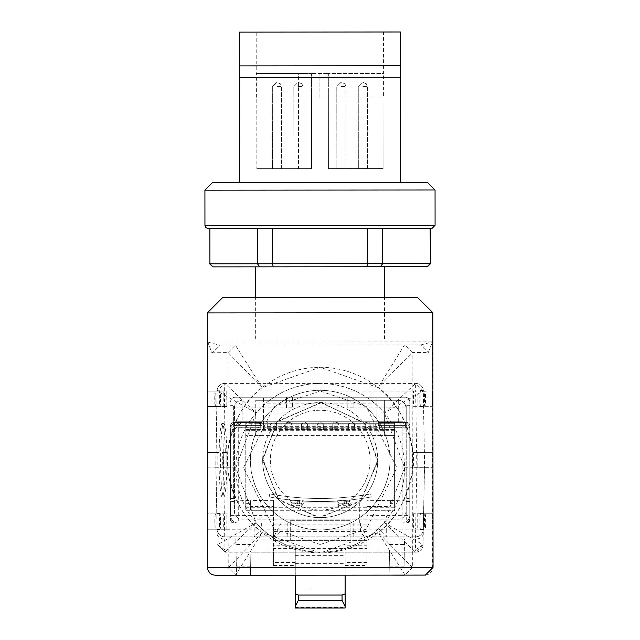 <?xml version="1.0" encoding="UTF-8"?>
<svg xmlns="http://www.w3.org/2000/svg" width="640" height="640" viewBox="0 0 640 640"><rect width="100%" height="100%" fill="white"/><g stroke="black" fill="none" stroke-linecap="round" stroke-linejoin="round"><path stroke-width="0.48" stroke-dasharray="3.2 2.4" d="M235.816 467.784L215.88 467.776L217.112 390.928L224.744 383.4L415.648 383.4L224.744 383.4L256.064 412.944L235.816 467.784L256.12 522.696C273.192 541.848 294.552 551.672 320.2 552.168A84.384 84.384 0 0 1 235.816 467.784A84.384 84.384 0 0 1 320.2 383.4A84.384 84.384 0 0 1 404.576 467.784A84.384 84.384 0 0 1 320.2 552.168L321.168 552.168M319.224 552.168L320.2 552.168C345.848 551.672 367.208 541.84 384.272 522.688L404.576 467.784L384.328 412.944L415.648 383.4L415.648 391.072L423.32 390.936A7.672 7.672 0 0 0 415.648 383.4L423.32 390.936L424.656 467.776M404.576 467.784L424.512 467.776L423.048 544.728L423.32 529.288L415.648 529.152L416.856 467.784L415.648 391.072L217.112 390.928L256.064 412.944C273.136 393.744 294.512 383.896 320.2 383.4L321.344 383.4M319.048 383.4L320.2 383.4C345.88 383.896 367.256 393.744 384.328 412.944L423.32 390.936A7.672 7.672 0 0 0 415.648 383.4M416.856 467.784L424.528 467.776L423.28 390.928M223.544 467.784L215.872 467.776L217.08 529.288A7.672 7.672 0 0 0 224.744 536.824L415.648 536.824A7.672 7.672 0 0 0 423.32 529.288A7.672 7.672 0 0 1 415.648 536.824L224.744 536.824L223.544 467.784L224.744 383.4A7.672 7.672 0 0 0 217.08 390.936L215.736 467.776M235.2 397.208L405.192 397.208A4.6 4.6 0 0 1 409.792 401.816A4.6 4.6 0 0 0 405.192 397.208A4.6 4.6 0 0 1 409.792 401.816L409.792 519.952A3.072 3.072 0 0 1 406.728 523.016A3.072 3.072 0 0 0 409.792 519.952L409.792 401.816L409.792 519.952A3.072 3.072 0 0 1 406.728 523.016L405.192 523.016A4.6 4.6 0 0 0 409.792 518.416A4.6 4.6 0 0 1 405.192 523.016L233.664 523.016A3.072 3.072 0 0 1 230.6 519.952A3.072 3.072 0 0 0 233.664 523.016L406.728 523.016A3.072 3.072 0 0 0 409.792 519.952L409.792 498.472L406.728 498.472L406.728 519.952L233.664 519.952L406.728 519.952L406.728 405.648L409.792 405.648L409.792 498.472L406.728 498.472L406.728 427.128L409.792 427.128L409.792 425.592A3.072 3.072 0 0 0 406.728 422.528L378.344 422.528L378.344 425.592L406.728 425.592L406.728 427.128L409.792 427.128L409.792 425.592A3.072 3.072 0 0 0 406.728 422.528L378.344 422.528L378.344 425.592L406.728 425.592L406.728 427.128L409.792 427.128L406.728 427.128L406.728 405.648L409.792 405.648L409.792 401.816A4.6 4.6 0 0 0 405.192 397.208L235.2 397.208A4.6 4.6 0 0 0 230.6 401.816A4.6 4.6 0 0 1 235.2 397.208L405.192 397.208L235.2 397.208A4.6 4.6 90 0 0 230.6 401.816A4.6 4.6 -90 0 1 235.2 397.208M230.6 519.952L230.6 518.416A4.6 4.6 0 0 0 235.2 523.016A4.6 4.6 0 0 1 230.6 518.416L230.6 519.952A3.072 3.072 90 0 0 233.664 523.016A3.072 3.072 -90 0 1 230.6 519.952M386.264 523.016L386.264 529.152L379.048 529.152L386.264 536.824L386.264 529.152L415.648 529.152L415.648 536.824A7.672 7.672 0 0 0 423.32 529.288L424.392 467.776M384.272 522.688L423.048 544.728L415.512 552.168L384.272 522.688M256.12 522.696L224.88 552.168L217.344 544.736L256.12 522.696M254.136 523.016L254.136 536.824L261.344 529.152L217.08 529.288A7.672 7.672 0 0 0 224.744 536.824A7.672 7.672 0 0 1 217.08 529.288A7.672 7.672 0 0 0 224.744 536.824L225.016 549.92L236.04 549.92L236.08 552.168L225.016 552.168L415.512 552.168M217.08 529.288L216 467.776M423.24 533.784A7.672 5.424 1 0 1 415.568 539.072L415.648 536.824A7.672 7.672 0 0 0 423.32 529.288M423.048 544.632L415.376 549.92L415.568 539.072L404.544 539.072L404.352 549.92L415.376 549.92L415.376 552.168A7.672 7.672 0 0 0 423.048 544.632A7.672 7.672 0 0 1 423.024 545.168M389.464 549.92L389.904 575.184L389.504 552.168L250.888 552.168L250.928 549.92L389.464 549.92L389.504 552.168L404.312 552.168L404.352 549.92M422.32 547.768A7.672 7.672 0 0 1 415.376 552.168L404.312 552.168L403.912 575.184L404.544 539.072M251.024 544.496L235.944 544.496L236.48 575.184L236.08 552.168L250.888 552.168L250.488 575.184L250.928 549.92M236.04 549.92L235.856 539.072L224.824 539.072A7.672 5.424 -1 0 1 217.152 533.784M225.016 549.92L217.344 544.632L225.016 552.168L225.016 549.92M235.856 539.072L235.944 544.496M403.912 575.184L389.904 575.184M250.488 575.184L236.48 575.184L250.488 575.184M262.664 460.112A57.536 57.536 0 0 0 320.2 517.648A57.536 57.536 0 0 0 377.728 460.112A57.536 57.536 0 0 0 320.2 402.576A57.536 57.536 0 0 0 262.664 460.112L279.064 500.336L320.096 517.648L361.328 500.344L377.728 460.112L363.616 422.368L320.64 402.584L277.128 421.968L262.664 460.112M233.664 500L238.272 500L238.272 523.016L402.128 523.016A7.672 7.672 0 0 0 409.792 515.344L409.792 501.536L405.96 501.536L409.792 501.536L409.792 515.344L402.128 515.344L402.128 500L409.792 500L409.792 429.432A7.672 7.672 1.9 0 0 402.128 421.76L398.288 421.76A7.672 7.672 0 0 1 405.96 429.432L405.96 511.512A7.672 7.672 0 0 1 398.288 519.184L242.104 519.184A7.672 7.672 0 0 1 234.432 511.512L234.432 407.952A7.672 7.672 0 0 1 242.104 400.28A7.672 7.672 0 0 0 234.432 407.952L234.432 501.536L230.6 501.536L234.432 501.536L234.432 511.512A7.672 7.672 0 0 0 242.104 519.184L398.288 519.184A7.672 7.672 0 0 0 405.96 511.512L405.96 407.952L405.96 429.432L398.288 421.76L238.272 421.76A7.672 7.672 144.8 0 0 230.6 429.432L230.6 500L233.664 500L233.664 501.536M406.728 501.536L406.728 500M394.608 507.272L245.784 507.272L245.784 435.568L376.96 435.568L376.96 397.208L376.96 435.568L394.608 435.568L245.784 435.568L245.784 423.296L255.76 423.296L255.76 400.28L255.76 435.568L255.76 423.296L394.608 423.296L245.784 423.296L245.784 510.744L394.608 510.744L394.608 423.296L394.608 507.272L394.608 503.672L390.384 503.592L390.384 500.552L409.792 500L409.792 433.28L402.128 433.008L402.128 427.192L238.272 427.192L238.272 433.008L230.6 433.28L230.6 500L250.008 500.552L250.008 510.744L250.008 500.552M230.6 500L230.6 429.432A7.672 7.672 144.8 0 1 238.272 421.76L394.608 421.76L245.784 421.76L245.784 429.68L260.832 429.68L260.664 424.728L260.752 427.24L238.272 427.24L238.272 500L273.4 500L273.4 537.576L281.072 523.016L359.32 523.024L366.992 537.576L366.992 565.512L366.992 545.76L345.128 545.76L345.128 555.36L295.264 555.36L295.264 545.76L273.4 545.76L273.4 523.016L402.128 523.016A7.672 7.672 0 0 0 409.792 515.344M273.4 500.336L250.392 500.6L250.392 506.608L273.4 506.608L273.4 503.016L273.48 510.744L251.544 510.744L273.4 510.744L273.4 500L366.992 500L366.992 537.576M230.6 425.592L230.6 427.128L233.664 427.128L230.6 427.128L233.664 427.128L230.6 427.128L230.6 425.592A3.072 3.072 159.9 0 1 233.664 422.528A3.072 3.072 159.9 0 0 230.6 425.592M233.664 498.472L230.6 498.472L233.664 498.472L233.664 405.648L230.6 405.648L233.664 405.648L233.664 498.472M255.76 400.28L398.288 400.28A7.672 7.672 0 0 1 405.96 407.952A7.672 7.672 0 0 0 398.288 400.28L255.76 400.28L384.632 400.28L384.632 435.568L384.632 400.28M262.048 422.528L233.664 422.528L262.048 422.528L262.048 425.592L262.048 422.528M233.664 425.592L262.048 425.592L233.664 425.592M234.432 429.432A7.672 7.672 170.3 0 1 242.104 421.76A7.672 7.672 -9.7 0 0 234.584 427.896L267.264 427.896L267.264 421.76L242.104 421.76A7.672 7.672 -9.7 0 0 234.584 427.896L267.264 427.896L267.264 421.76L242.104 421.76L234.432 429.432M230.6 501.536L230.6 515.344L230.6 501.536M238.272 523.016A7.672 7.672 0 0 1 230.6 515.344A7.672 7.672 -87.2 0 0 238.272 523.016L273.4 523.016L273.4 510.744L388.848 510.744L366.912 510.744L366.992 500L402.128 500L402.128 427.192M405.808 427.896A7.672 7.672 0 0 0 398.288 421.76L373.128 421.76L373.128 427.896L405.808 427.896A7.672 7.672 0 0 0 398.288 421.76L373.128 421.76L373.128 427.896L405.808 427.896M370.656 493.92L371.208 496.936A283.832 283.832 0 0 1 269.184 496.936L269.736 493.92A280.768 280.768 0 0 0 370.656 493.92L371.208 496.936A283.832 283.832 0 0 1 269.184 496.936L269.736 493.92A280.768 280.768 0 0 0 370.656 493.92M245.784 429.68L245.784 421.76L402.128 421.76L402.128 427.24L379.648 427.24L379.568 429.68L379.728 424.728L379.648 427.24M409.792 429.432L409.792 433.28L409.792 429.432A7.672 7.672 1.9 0 0 402.128 421.76M394.608 503.672L394.608 510.744L366.992 510.744L366.992 506.608L390.008 506.608L390.008 500.6L366.992 500.336M273.4 506.608L273.4 510.744L245.784 510.744L245.784 503.672L250.008 503.592M245.784 507.272L245.784 503.672M245.784 427.896L245.784 421.76L245.784 427.896L394.608 427.896L394.608 421.76L394.608 427.896M245.784 430.992L394.608 430.992M379.728 424.728L382.792 421.76A3.072 3.072 0 0 0 379.728 424.728M394.608 429.68L394.608 421.76L394.608 429.68L379.568 429.68M260.664 424.728A3.072 3.072 0 0 0 257.6 421.76L260.664 424.728M263.432 424.056L263.432 397.208L263.432 428.664L263.432 424.056L376.96 424.056M366.992 545.76L366.992 515.344L402.128 515.344L402.128 523.016M390.384 503.592L390.384 500.552M273.4 503.016L291.64 502.96L290.144 500.336L303.304 500.336L301.808 502.96L338.584 502.96L337.096 500.336L350.248 500.336L348.76 502.96L366.992 503.016L366.992 506.608M296.92 501.256L299.408 501.184L296.904 501.184L297.704 503.76L299.408 503.76L299.408 501.256M294.04 501.992L296.312 501.944L294.04 501.944L294.04 503.76L295.736 503.76L296.296 501.992M340.984 501.992L343.256 501.944L340.984 501.944L340.984 503.76L342.688 503.76L343.24 501.992M343.872 501.256L346.352 501.184L343.848 501.184L344.656 503.76L346.352 503.76L346.352 501.256M390.008 506.608L390.008 508.752A2.304 2.304 0 0 1 388.848 510.744A2.304 2.304 0 0 0 390.008 508.752L390.008 500.6M366.992 503.016L366.992 515.344M303.544 503.016L302.248 505.296L291.2 505.296L289.904 503.016M350.488 503.016L349.192 505.296L338.144 505.296L336.848 503.016M250.392 506.608L250.392 508.752A2.304 2.304 0 0 0 251.544 510.744A2.304 2.304 0 0 1 250.392 508.752L250.392 500.6M238.272 421.76L238.272 427.192M273.4 500L366.992 500M245.784 431.92L394.608 431.92M301.32 429.68L301.4 427.24L307.696 427.24L307.776 429.68L301.32 429.68L301.48 424.728L301.4 427.24M332.696 427.24L338.992 427.24L339.072 429.68L332.616 429.68L332.776 424.728L335.848 421.76L338.912 424.728L338.992 427.24M260.752 427.24L260.832 429.68M245.784 430.672L394.608 430.672M348.264 429.68L348.344 427.24L354.648 427.24L354.72 429.68L348.264 429.68L348.432 424.728L348.344 427.24M285.752 427.24L292.048 427.24L292.128 429.68L285.672 429.68L285.832 424.728L288.896 421.76L291.968 424.728L292.048 427.24M270.024 429.68L270.096 427.24L276.4 427.24L276.48 429.68L270.024 429.68L270.184 424.728L270.096 427.24M363.992 427.24L370.296 427.24L370.376 429.68L363.912 429.68L364.08 424.728L367.144 421.76L370.208 424.728L370.296 427.24M316.968 429.68L317.048 427.24L323.344 427.24L323.424 429.68L316.968 429.68L317.128 424.728L317.048 427.24M376.96 428.664L263.432 428.664L376.96 428.664M348.76 502.96L348.304 503.76L349.192 505.296M350.248 500.336L348.304 503.76L339.04 503.76L338.584 502.96M337.096 500.336L339.04 503.76L348.304 503.76M338.144 505.296L339.04 503.76M301.808 502.96L301.352 503.76L302.248 505.296M303.304 500.336L301.352 503.76L292.088 503.76L291.64 502.96M290.144 500.336L292.088 503.76L301.352 503.76M291.2 505.296L292.088 503.76M299.408 501.184L299.408 503.76L297.704 503.76L296.904 501.184M296.312 501.944L295.736 503.76L294.04 503.76L294.04 501.944M343.256 501.944L342.688 503.76L340.984 503.76L340.984 501.944M346.352 501.184L346.352 503.76L344.656 503.76L343.848 501.184M376.96 423.296L263.432 423.296M307.776 429.68L307.616 424.728L304.544 421.76L301.48 424.728A3.072 3.072 0 0 1 304.544 421.76A3.072 3.072 0 0 1 307.616 424.728L307.696 427.24M339.072 429.68L338.912 424.728A3.072 3.072 0 0 0 335.848 421.76A3.072 3.072 0 0 0 332.776 424.728L332.616 429.68M354.72 429.68L354.56 424.728L351.496 421.76L348.432 424.728A3.072 3.072 0 0 1 351.496 421.76A3.072 3.072 0 0 1 354.56 424.728L354.648 427.24M292.128 429.68L291.968 424.728A3.072 3.072 0 0 0 288.896 421.76A3.072 3.072 0 0 0 285.832 424.728L285.672 429.68M276.48 429.68L276.312 424.728L273.248 421.76L270.184 424.728A3.072 3.072 0 0 1 273.248 421.76A3.072 3.072 0 0 1 276.312 424.728L276.4 427.24M370.376 429.68L370.208 424.728A3.072 3.072 0 0 0 367.144 421.76A3.072 3.072 0 0 0 364.08 424.728L363.912 429.68M323.424 429.68L323.264 424.728L320.2 421.76L317.128 424.728A3.072 3.072 0 0 1 320.2 421.76A3.072 3.072 0 0 1 323.264 424.728L323.344 427.24M376.96 403.136L263.432 403.136M295.264 575.2L295.264 555.36M295.264 545.76L295.264 607.488L345.128 607.488L345.128 548.392L366.992 548.392M345.128 555.36L345.128 575.16M345.128 545.76L345.128 565.512L345.128 548.392L273.4 548.392L273.4 565.512L273.4 545.76M345.128 565.512L366.992 565.512M273.4 537.576L273.4 548.392M273.4 565.512L295.264 565.512M376.96 397.208L353.952 397.208L353.952 400.28L347.816 400.28L347.816 397.208L292.584 397.208L292.584 400.28L286.44 400.28L286.44 397.208L263.432 397.208M366.992 540.664L273.4 540.664L366.992 540.664M353.952 397.208L353.952 407.808L347.816 407.808L347.816 397.208M292.584 397.208L292.584 407.808L286.44 407.808L286.44 397.208M295.264 588.072L345.128 588.072M295.264 563.384L345.128 563.384M295.264 562.456L273.4 562.456M366.992 562.456L345.128 562.456M350.112 540.664L290.28 540.664L350.112 540.664L350.112 520.712L290.28 520.712L290.28 540.664L290.28 520.712L350.112 520.712L350.112 540.664M286.44 407.808L286.44 400.28L292.584 400.28L292.584 407.808M347.816 407.808L347.816 400.28L353.952 400.28L353.952 407.808M377.704 461.96A57.536 57.536 0 0 1 318.352 517.616A57.536 57.536 0 0 1 262.696 458.272A57.536 57.536 0 0 1 322.04 402.608A57.536 57.536 0 0 1 377.704 461.96L360.024 501.632L318.456 517.624L277.8 499L262.696 458.272L278.008 420.992L321.592 402.6L364.464 423.36L377.704 461.96M432.016 228.36L320.016 228.448M383.024 97.984L328.352 98.032L328.336 73.48L328.408 168.6L383.08 168.56L383.024 97.984L383.584 97.984L383.568 73.44L383.008 73.44L383.08 168.56L328.408 168.6L328.352 98.032L319.912 98.032L319.896 73.488L311.456 73.496L328.336 73.48L319.896 73.488L319.912 98.032L311.48 98.04L328.352 98.032L328.408 168.6L383.08 168.56L328.408 168.6L328.352 98.032L328.336 73.48L383.008 73.44M400.408 32L239.312 32.128M277.008 168.64L281.616 168.64L277.008 168.64M256.808 98.08L311.48 98.04L311.456 73.496L298.416 73.504L298.488 168.624L293.888 168.632L303.096 168.624L256.864 168.656L256.808 98.08L256.24 98.088L256.224 73.536L256.784 73.536L256.864 168.656L311.528 168.616L256.864 168.656L311.528 168.616L311.48 98.04L311.528 168.616L298.488 168.624L298.416 73.504L256.784 73.536M362.928 168.576L358.328 168.576L362.928 168.576M341.448 168.592L336.848 168.6L341.448 168.592M400.448 77.256L400.44 65.752L319.888 65.816L239.344 65.88L239.352 77.384L400.448 77.256L400.528 182.352L212.584 182.504M276.944 82.728L276.176 82.728L276.944 82.728M298.424 82.712L299.192 82.712L298.424 82.712M362.864 82.656L363.632 82.656L362.864 82.656M341.384 82.672L340.616 82.68L341.384 82.672M435.056 190L204.92 190.176M320.104 338.912L255.664 338.96L320.104 338.912M320.048 266.8L255.608 266.848L320.048 266.8M256.24 98.088L311.48 98.04L311.528 168.616L311.456 73.496L256.224 73.536L256.192 32.112M383.584 97.984L328.352 98.032L328.336 73.48L383.568 73.44L383.536 32.016M319.912 98.032L319.896 73.488L319.912 98.032M427.376 182.336L239.432 182.48L239.352 77.384M239.432 182.48L400.528 182.352M430.136 228.36L430.16 263.648L427.16 266.72L380.344 266.752L382.656 263.68L430.512 263.648M382.624 228.392L382.656 263.68L367.552 263.696L367.528 228.408M272.504 228.48L272.528 263.768L367.552 263.696L366.856 266.76L273.232 266.84L272.528 263.768L257.432 263.784L257.408 228.496M209.896 228.528L209.92 263.816L257.432 263.784L259.744 266.848L212.936 266.88L209.576 263.816M259.744 266.848L273.232 266.84M366.856 266.76L380.344 266.752M207.312 312.912L432.848 312.736M222.648 297.56L417.496 297.408M215.24 513.896A8.056 0.568 90 0 0 214.848 521.568A8.056 0.568 90 0 0 215.256 529.24L215.6 529.232A8.056 0.568 90 0 0 215.992 521.568A8.056 0.568 90 0 0 215.592 513.896L207.888 513.896L207.904 529.24L226.872 529.224L226.864 513.888L207.888 513.896M220.584 521.56A8.056 0.568 -90 0 1 220.016 529.616A8.056 0.568 -90 0 1 219.44 521.56A8.056 0.568 -90 0 1 220.008 513.504A8.056 0.568 -90 0 1 220.584 521.56M215.496 391.152L215.144 391.152A8.056 0.568 -90 0 0 214.752 398.824A8.056 0.568 -90 0 0 215.16 406.496L226.784 406.488L226.768 391.144L207.792 391.16L207.808 406.504L215.504 406.496A8.056 0.568 90 0 0 215.896 398.824A8.056 0.568 90 0 0 215.496 391.152L226.768 391.144M220.488 398.824A8.056 0.568 -90 0 1 219.92 406.88A8.056 0.568 -90 0 1 219.344 398.824A8.056 0.568 -90 0 1 219.912 390.768A8.056 0.568 -90 0 1 220.488 398.824M219.128 452.52L217.184 452.52L217.136 460.192L217.2 467.864L219.136 467.864A36.824 3.16 90 0 0 222.248 497.008A36.824 3.16 90 0 0 225.32 467.856L222.312 467.864L222.304 452.52L225.304 452.52A36.824 3.16 90 0 0 222.192 423.368A36.824 3.16 90 0 0 219.128 452.52L207.84 452.528L207.856 467.872L219.136 467.864M226.912 460.184A36.824 3.16 -90 0 1 223.776 497.008A36.824 3.16 -90 0 1 220.592 460.192A36.824 3.16 -90 0 1 223.72 423.368A36.824 3.16 -90 0 1 226.912 460.184M424.888 513.728L425.232 513.728A8.056 0.568 90 0 1 425.64 521.4A8.056 0.568 90 0 1 425.248 529.072L432.6 529.064L432.584 513.728L413.624 513.736L424.888 513.728A8.056 0.568 -90 0 0 424.496 521.4A8.056 0.568 -90 0 0 424.896 529.072L413.632 529.08L424.896 529.072M421.048 521.408A8.056 0.568 90 0 1 420.48 529.456A8.056 0.568 90 0 1 419.904 521.408A8.056 0.568 90 0 1 420.472 513.352A8.056 0.568 90 0 1 421.048 521.408M424.4 398.664A8.056 0.568 -90 0 0 424.8 406.336L425.152 406.336A8.056 0.568 -90 0 0 425.544 398.664A8.056 0.568 -90 0 0 425.136 390.992L413.528 391L413.536 406.344L432.504 406.328L432.488 390.984L424.792 390.992A8.056 0.568 -90 0 0 424.4 398.664M420.952 398.664A8.056 0.568 90 0 1 420.384 406.72A8.056 0.568 90 0 1 419.808 398.664A8.056 0.568 90 0 1 420.376 390.608A8.056 0.568 90 0 1 420.952 398.664M211.936 352.8L228.064 352.56L262.152 387.68L320.128 367.296A92.824 92.824 0 0 0 227.376 460.184A92.824 92.824 0 0 0 320.272 552.936L378.24 532.552C395.728 520.088 407.152 499.192 412.504 469.864L412.488 450.2C407.096 420.896 395.64 400.016 378.128 387.584L412.16 352.416L428.288 352.632L432.456 341.888L207.752 342.064L211.936 352.8L219.576 345.128L420.64 344.968L432.456 341.888L432.632 567.424A7.672 7.64 -90 0 1 424.992 575.096L215.576 575.264A7.672 7.64 90 0 1 207.928 567.6L207.512 567.6M228.064 352.56L235.344 345.12L262.152 387.68C244.664 400.136 233.24 421.032 227.888 450.36L227.904 470.008C233.296 499.328 244.752 520.208 262.272 532.64L320.272 552.936A92.824 92.824 0 0 0 413.016 460.04A92.824 92.824 0 0 0 320.128 367.296L378.128 387.584L404.464 344.984L420.64 344.968L428.288 352.632M227.904 470.008L228.232 567.816L235.928 575.248M227.888 450.344L228.152 474.944M320.144 390.304A69.808 69.808 0 0 0 250.392 460.168A69.808 69.808 0 0 0 320.248 529.92A69.808 69.808 0 0 0 390.008 460.056A69.808 69.808 0 0 0 320.144 390.304A69.808 69.808 0 0 0 250.392 460.168A69.808 69.808 0 0 0 320.248 529.92A69.808 69.808 0 0 0 390.008 460.056A69.808 69.808 0 0 0 320.144 390.304M320.16 410.248A49.864 49.864 0 0 0 270.336 460.152A49.864 49.864 0 0 0 320.232 509.976A49.864 49.864 0 0 0 370.056 460.072A49.864 49.864 0 0 0 320.16 410.248A49.864 49.864 0 0 0 270.336 460.152A49.864 49.864 0 0 0 320.232 509.976A49.864 49.864 0 0 0 370.056 460.072A49.864 49.864 0 0 0 320.16 410.248M225.32 467.856L226.832 467.856L226.816 452.512L225.304 452.52M228.056 352.792L228.128 445.432M228.224 567.584L207.928 567.6L207.752 342.064L219.576 345.128L404.464 344.984M432.552 467.696L432.536 452.352L413.576 452.368L413.584 467.712L432.552 467.696L413.584 467.712M413.624 513.736L413.632 529.08M433.048 567.424L412.336 567.44L412.168 352.648M207.904 529.24L215.256 529.24M226.864 513.888L215.592 513.896M226.872 529.224L223.296 529.232L223.288 513.888M215.6 529.232L223.296 529.232M226.784 406.488L215.504 406.496M215.16 406.496L207.808 406.504M207.792 391.16L215.144 391.152M226.816 452.512L222.304 452.52M226.832 467.856L223.248 467.864L223.24 452.52M222.312 467.864L223.248 467.864M207.856 467.872L217.2 467.864M217.184 452.52L207.84 452.528M235.52 575.24L262.272 532.64L228.232 567.816M235.344 345.12L235.752 345.112M413.576 452.368L432.536 452.352M425.232 513.728L432.584 513.728M432.6 529.064L425.248 529.072M432.488 390.984L425.136 390.992M425.152 406.336L432.504 406.328M413.536 406.344L424.8 406.336M413.528 391L417.104 391L417.112 406.344M424.792 390.992L417.104 391M412.336 567.44L378.24 532.552L405.048 575.104L412.328 567.672M404.64 575.112L405.048 575.104M412.16 352.416L404.872 344.992M320.2 544.496L274.168 529.152L243.488 467.784L274.168 406.416L320.2 391.072L366.224 406.416L396.912 467.784L366.224 529.152L320.2 544.496M224.744 383.4A7.672 7.672 0 0 0 217.08 390.936L217.112 390.928M261.344 523.016L261.344 529.152L280 529.152A7.672 7.208 -90 0 1 272.792 536.824M280 523.016L280 529.152L379.048 529.152L379.048 523.016M217.344 544.632L225.016 552.168M287.216 523.016L287.216 536.824M353.184 523.016L353.184 536.824M360.392 523.016L360.392 529.152A7.672 7.208 -90 0 0 367.6 536.824M389.368 544.496L404.448 544.496M251.12 539.072L389.28 539.072M404.064 566.128L389.752 566.128M250.648 566.128L236.328 566.128M409.792 433.28L409.792 500M234.432 407.952L242.104 407.952L242.104 421.76M398.288 421.76L398.288 407.952L405.96 407.952M273.4 515.344L230.6 515.344M398.288 400.28L398.288 407.952L242.104 407.952L242.104 400.28M394.608 429.432L245.784 429.432M273.4 524.12L366.992 524.12M366.992 531.568L273.4 531.568M359.32 523.024L359.32 500M281.072 500L281.072 523.016M376.96 426.368L263.432 426.368M435.08 225.288L204.944 225.464M276.944 86.56L281.552 86.56L276.944 86.56M298.424 86.544L303.032 86.544L298.424 86.544M362.864 86.496L367.464 86.488L362.864 86.496M341.384 86.512L345.984 86.504L341.384 86.512M223.2 406.488L223.192 391.152M417.152 452.368L417.16 467.712M417.2 513.736L417.208 529.08M422.528 547.272A7.672 7.672 0 0 0 422.712 546.76M422.848 546.24A7.672 7.672 0 0 0 422.952 545.712M272.408 168.648L272.344 86.568L276.176 82.728L272.344 86.568L272.408 168.648M293.888 168.632L293.824 86.552L297.656 82.712L293.824 86.552L293.888 168.632M358.328 168.576L358.264 86.496L362.096 82.656L358.264 86.496L358.328 168.576M336.848 168.6L336.784 86.512L340.616 82.68L336.784 86.512L336.848 168.6M255.664 338.96L255.632 297.536M281.616 168.64L281.552 86.56L280.448 83.864L277.712 82.728L280.448 83.864L281.552 86.56L281.616 168.64M303.096 168.624L303.032 86.544L301.928 83.848L299.192 82.712L301.928 83.848L303.032 86.544L303.096 168.624M367.528 168.576L367.464 86.488L366.36 83.8L363.632 82.656L366.36 83.8L367.464 86.488L367.528 168.576M346.048 168.592L345.984 86.504L344.88 83.816L342.152 82.672L344.88 83.816L345.984 86.504L346.048 168.592M384.536 338.856L384.504 297.432M216.992 529.616L220.016 529.616M216.896 406.88L219.92 406.88M223.776 497.008L222.248 497.008M420.48 529.456L423.512 529.456M420.384 406.72L423.416 406.72M216.984 513.512L220.008 513.504M216.888 390.768L219.912 390.768M223.72 423.368L222.192 423.368M420.472 513.352L423.496 513.344M420.376 390.608L423.4 390.608M412.488 450.2L412.24 445.28M412.264 474.8L412.504 469.88"/><path stroke-width="0.96" d="M403.912 575.184L389.904 575.128M345.128 575.16L345.128 593.88L342.056 595.056L298.336 595.056L298.336 600.328L295.264 606.464L295.264 607.488M295.264 606.464L295.264 575.2M298.336 595.056L295.264 593.88M345.128 607.488L345.128 593.88M298.336 600.328L342.056 600.328L345.128 606.464M367.528 228.408L367.552 263.696L272.528 263.768L272.504 228.48L320.016 228.448L208.016 228.528L432.016 228.36L435.08 225.288L435.056 190L204.92 190.176L212.584 182.504L427.376 182.336L435.056 190M239.344 65.88L400.44 65.752L400.408 32L239.312 32.128L239.352 77.384L400.448 77.256L400.44 65.752M427.16 266.72L430.16 263.648L382.656 263.68L380.344 266.752L427.44 266.72L430.512 263.648L430.48 228.36M430.136 228.36L430.512 263.648M400.528 182.352L400.448 77.256M239.352 77.384L239.432 182.48M209.896 228.528L209.92 263.816L209.896 228.528L257.408 228.496L257.432 263.784L209.92 263.816L212.936 266.88L259.744 266.848L257.432 263.784L272.528 263.768L273.232 266.84L366.856 266.76L367.552 263.696L382.656 263.68L382.624 228.392M272.504 228.48L257.408 228.496M380.344 266.752L366.856 266.76M273.232 266.84L259.744 266.848M212.936 266.88L209.576 263.816M320.288 575.184L425.384 575.096L433.048 567.424L207.512 567.6L207.728 569.392L209.768 573.024L212.2 574.656L215.192 575.264L320.288 575.184M207.312 312.912L222.648 297.56L417.496 297.408L432.848 312.736L207.312 312.912L207.512 567.6M342.056 600.328L342.056 595.056M204.92 190.176L204.944 225.464L435.08 225.288M345.128 608L295.264 608M255.632 297.536L255.608 266.848M204.944 225.464L205.848 227.632L208.016 228.528M384.504 297.432L384.48 266.752M432.848 312.736L433.048 567.424"/></g></svg>
